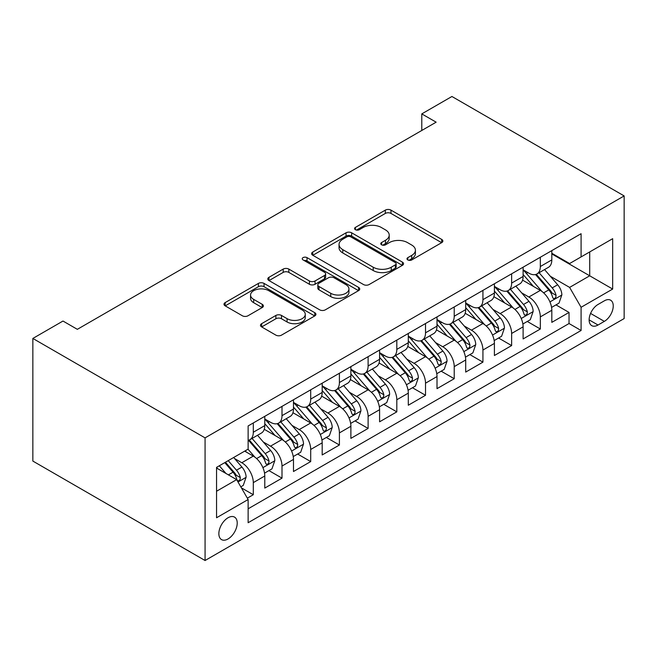 <?xml version="1.0" encoding="UTF-8"?>
<svg xmlns="http://www.w3.org/2000/svg" width="657" height="657" viewBox="0 0 657 657"><rect width="100%" height="100%" fill="white"/><g stroke="black" fill="none" stroke-linecap="round" stroke-linejoin="round"><path stroke-width="0.99" d="M407.8 259.942A2.792 1.61 0 0 0 411.75 259.942L441.685 242.655A3.983 2.3 0 0 0 442.851 241.029A3.983 2.3 0 0 0 441.685 239.403L390.972 210.125A3.983 2.3 0 0 0 385.331 210.125L355.396 227.404A2.792 1.61 0 0 0 354.583 228.546A2.792 1.61 0 0 0 355.396 229.687A2.792 1.61 0 0 0 359.346 229.687L363.214 227.445A12.754 7.358 0 0 1 381.249 227.445L385.478 229.884A12.754 7.358 0 0 1 389.207 235.091A12.754 7.358 0 0 1 385.478 240.298L381.602 242.532A2.792 1.61 0 0 0 380.781 243.673A2.792 1.61 0 0 0 381.602 244.815A2.792 1.61 0 0 0 385.544 244.815L389.42 242.573A12.754 7.358 0 0 1 407.455 242.573L411.676 245.012A12.754 7.358 0 0 1 415.413 250.218A12.754 7.358 0 0 1 411.676 255.425L407.8 257.659A2.792 1.61 0 0 0 406.987 258.801A2.792 1.61 0 0 0 407.8 259.942L407.8 257.659M228.036 538.962A12.992 7.498 120 0 0 236.52 527.522A12.992 7.498 120 0 0 234.533 517.108A12.992 7.498 120 0 0 228.036 517.757A12.992 7.498 120 0 0 219.553 529.197A12.992 7.498 120 0 0 221.54 539.611A12.992 7.498 120 0 0 228.036 538.962M261.65 323.663A3.983 2.3 0 0 0 260.476 325.289A3.983 2.3 0 0 0 261.65 326.915L275.874 335.127A3.983 2.3 0 0 0 281.508 335.127L314.752 315.935A3.983 2.3 0 0 0 315.927 314.309A3.983 2.3 0 0 0 314.752 312.683L264.04 283.405A3.983 2.3 0 0 0 258.406 283.405L225.162 302.598A3.983 2.3 0 0 0 223.996 304.224A3.983 2.3 0 0 0 225.162 305.85L242.351 315.771A3.983 2.3 0 0 0 247.985 315.771L262.209 307.558A3.983 2.3 0 0 0 263.375 305.932A3.983 2.3 0 0 0 262.209 304.306L253.684 299.387A10.66 6.151 0 0 1 250.563 295.034A10.66 6.151 0 0 1 257.142 289.351A10.66 6.151 0 0 1 268.762 290.681L302.146 309.956A10.66 6.151 0 0 1 305.267 314.309A10.66 6.151 0 0 1 298.689 319.992A10.66 6.151 0 0 1 287.076 318.661L281.508 315.45A3.983 2.3 0 0 0 275.874 315.45L261.65 323.663L261.65 326.915M624.15 195.926L451.926 96.489L421.786 113.891L436.141 122.177L77.337 329.329L62.99 321.043L32.85 338.445L205.074 437.874L624.15 195.926L624.15 318.555L205.074 560.511L205.074 437.874M363.502 284.538A3.983 2.3 0 0 0 369.135 284.538L402.38 265.346A3.983 2.3 0 0 0 403.546 263.72A3.983 2.3 0 0 0 402.38 262.094L351.667 232.816A3.983 2.3 0 0 0 346.034 232.816L312.781 252.009A3.983 2.3 0 0 0 311.615 253.635A3.983 2.3 0 0 0 312.781 255.261L363.502 284.538M304.175 260.542A2.792 1.61 0 0 1 307.008 260.936L307.008 257.618L358.566 287.388A3.983 2.3 0 0 1 359.732 289.014A3.983 2.3 0 0 1 358.566 290.64L325.322 309.833A3.983 2.3 0 0 1 319.688 309.833L268.976 280.555L268.976 277.303A3.983 2.3 0 0 0 267.801 278.929A3.983 2.3 0 0 0 268.976 280.555M268.976 277.303L283.2 269.091A3.983 2.3 0 0 1 288.834 269.091L309.406 280.966A3.983 2.3 0 0 0 315.04 280.966L324.476 275.513A3.983 2.3 0 0 0 325.642 273.887A3.983 2.3 0 0 0 324.476 272.261L303.066 259.901A2.792 1.61 0 0 1 302.245 258.759A2.792 1.61 0 0 1 303.969 257.273A2.792 1.61 0 0 1 307.008 257.618M247.336 498.154L253.298 494.721L241.382 487.839M234.606 458.57L241.817 462.733A16.236 9.379 60 0 1 253.298 482.624L264.779 475.988L264.779 488.085L282.001 478.148L268.943 470.609M263.309 441.997L270.52 446.16A16.236 9.379 60 0 1 282.001 466.051L293.482 459.415L293.482 471.521L310.704 461.575L297.646 454.036M292.012 425.432L299.222 429.588A16.236 9.379 60 0 1 310.704 449.478L322.185 442.851L322.185 454.948L339.406 445.003L326.348 437.463M320.723 408.859L327.925 413.015A16.236 9.379 60 0 1 339.406 432.906L350.887 426.278L350.887 438.375L368.109 428.43L355.051 420.891M349.425 392.286L356.628 396.442A16.236 9.379 60 0 1 368.109 416.333L379.59 409.705L379.59 421.802L396.812 411.857L383.754 404.318M378.128 375.714L385.331 379.877A16.236 9.379 60 0 1 396.812 399.76L408.301 393.132L408.301 405.229L425.522 395.284L412.456 387.745M406.831 359.141L414.041 363.305A16.236 9.379 60 0 1 425.522 383.187L437.004 376.56L437.004 388.657L454.225 378.711L441.159 371.172M435.534 342.568L442.744 346.732A16.236 9.379 60 0 1 454.225 366.614L465.706 359.987L465.706 372.084L482.928 362.138L469.87 354.599M464.236 325.995L471.447 330.159A16.236 9.379 60 0 1 482.928 350.041L494.409 343.414L494.409 355.511L511.631 345.574L498.573 338.027M492.939 309.422L500.149 313.586A16.236 9.379 60 0 1 511.631 333.469L523.112 326.841L523.112 338.938L540.333 329.001L540.333 316.904A16.236 9.379 -120 0 0 528.852 297.013L521.65 292.85M527.275 321.454L540.333 329.001M264.779 475.988A16.236 9.379 -120 0 0 253.298 456.106L244.683 451.129M293.482 459.415A16.236 9.379 -120 0 0 282.001 439.533L264.245 429.284M322.185 442.851A16.236 9.379 -120 0 0 310.704 422.96L292.956 412.711M350.887 426.278A16.236 9.379 -120 0 0 339.406 406.387L321.659 396.138M379.59 409.705A16.236 9.379 -120 0 0 368.109 389.815L350.362 379.565M408.301 393.132A16.236 9.379 -120 0 0 396.812 373.242L379.064 362.993M437.004 376.56A16.236 9.379 -120 0 0 425.522 356.669L407.767 346.428M465.706 359.987A16.236 9.379 -120 0 0 454.225 340.104L436.47 329.855M494.409 343.414A16.236 9.379 -120 0 0 482.928 323.531L465.172 313.282M523.112 326.841A16.236 9.379 -120 0 0 511.631 306.959L493.883 296.709M604.341 300.824L598.026 304.47A12.582 7.268 120 0 0 589.805 315.557A12.582 7.268 120 0 0 591.735 325.642A12.582 7.268 120 0 0 598.026 325.018L604.341 321.372A12.582 7.268 120 0 0 612.562 310.285A12.582 7.268 120 0 0 610.632 300.2A12.582 7.268 120 0 0 604.341 300.824M216.555 491.239L236.651 479.635L248.132 499.525L248.132 522.726L581.092 330.487L581.092 307.287L569.611 287.405L550.352 276.277M248.132 499.525L216.555 517.757L216.555 467.373L248.132 449.142L248.132 425.941L581.092 233.711L581.092 256.912L612.669 238.68L612.669 289.055L581.092 307.287M264.779 418.985L270.52 422.295A16.236 9.379 60 0 0 278.634 423.1L290.115 416.472A16.236 9.379 -120 0 0 293.482 409.04L293.482 399.76M293.482 402.413L299.222 405.722A16.236 9.379 60 0 0 307.345 406.527L318.826 399.899A16.236 9.379 -120 0 0 322.185 392.467L322.185 383.187M322.185 385.84L327.925 389.158A16.236 9.379 60 0 0 336.047 389.954L347.528 383.327A16.236 9.379 -120 0 0 350.887 375.894L350.887 366.614M350.887 369.267L356.628 372.585A16.236 9.379 60 0 0 364.75 373.39L376.231 366.754A16.236 9.379 -120 0 0 379.59 359.322L379.59 350.041M379.59 352.694L385.331 356.012A16.236 9.379 60 0 0 393.453 356.817L404.934 350.181A16.236 9.379 -120 0 0 408.301 342.749L408.301 333.469M408.301 336.121L414.041 339.439A16.236 9.379 60 0 0 422.155 340.244L433.636 333.616A16.236 9.379 -120 0 0 437.004 326.176L437.004 316.896M437.004 319.548L442.744 322.866A16.236 9.379 60 0 0 450.858 323.671L462.339 317.044A16.236 9.379 -120 0 0 465.706 309.611L465.706 300.323M465.706 302.976L471.447 306.293A16.236 9.379 60 0 0 479.561 307.098L491.042 300.471A16.236 9.379 -120 0 0 494.409 293.038L494.409 283.758M494.409 286.411L500.149 289.721A16.236 9.379 60 0 0 508.272 290.525L519.753 283.898A16.236 9.379 -120 0 0 523.112 276.466L523.112 267.185M248.132 508.805L569.036 323.531L569.036 312.428L551.814 322.365L551.814 310.268A16.236 9.379 -120 0 0 540.333 290.386L522.586 280.137M523.112 269.838L528.852 273.148A16.236 9.379 -120 0 0 536.974 273.953A16.236 9.379 -120 0 0 540.333 266.52L540.333 257.24M536.974 273.953L548.455 267.325A16.236 9.379 -120 0 0 551.814 259.893L551.814 250.613M253.298 422.96L253.298 432.24A16.236 9.379 60 0 1 249.931 439.673A16.236 9.379 60 0 1 248.132 440.33M249.931 439.673L261.412 433.045A16.236 9.379 -120 0 0 264.779 425.613L264.779 416.333M282.001 406.387L282.001 415.667A16.236 9.379 60 0 1 278.634 423.1M310.704 389.815L310.704 399.095A16.236 9.379 60 0 1 307.345 406.527M339.406 373.242L339.406 382.522A16.236 9.379 60 0 1 336.047 389.954M368.109 356.669L368.109 365.949A16.236 9.379 60 0 1 364.75 373.39M396.812 340.096L396.812 349.384A16.236 9.379 60 0 1 393.453 356.817M425.522 323.531L425.522 332.812A16.236 9.379 60 0 1 422.155 340.244M454.225 306.959L454.225 316.239A16.236 9.379 60 0 1 450.858 323.671M482.928 290.386L482.928 299.666A16.236 9.379 60 0 1 479.561 307.098M511.631 273.813L511.631 283.093A16.236 9.379 60 0 1 508.272 290.525M511.631 333.469L511.631 345.574M482.928 350.041L482.928 362.138M454.225 366.614L454.225 378.711M425.522 383.187L425.522 395.284M396.812 399.76L396.812 411.857M368.109 416.333L368.109 428.43M339.406 432.906L339.406 445.003M310.704 449.478L310.704 461.575M282.001 466.051L282.001 478.148M253.298 482.624L253.298 494.721M236.651 479.635L216.555 468.039M569.611 287.405L589.707 275.8L589.707 251.935L612.669 238.68M551.814 253.922L612.669 289.055M551.814 253.265L569.611 263.539L581.092 256.912M32.85 338.445L32.85 461.074L205.074 560.511M421.786 113.891L421.786 130.464M555.978 304.889L569.036 312.428M569.036 323.531L581.092 330.487M408.917 260.336L411.676 258.743A12.754 7.358 0 0 0 415.413 253.536L415.413 250.218M389.207 235.091L389.207 238.409A12.754 7.358 0 0 1 385.478 243.616L382.719 245.209M441.627 242.688L390.972 213.435A3.983 2.3 0 0 0 385.331 213.435L356.513 230.073M402.33 265.379L351.667 236.126A3.983 2.3 0 0 0 346.034 236.126L312.839 255.294M395.333 264.861A2.792 1.61 0 0 0 396.155 263.72A2.792 1.61 0 0 0 395.333 262.578L350.822 236.881A2.792 1.61 0 0 0 346.871 236.881L342.79 239.238A12.754 7.358 0 0 0 339.053 244.445A12.754 7.358 0 0 0 342.79 249.652L373.217 267.218A12.754 7.358 0 0 0 391.252 267.218L395.333 264.861L395.333 268.171A2.792 1.61 0 0 0 396.155 267.038L396.155 263.72M339.053 244.445L339.053 247.763A12.754 7.358 0 0 0 342.79 252.961L342.79 249.652M395.333 268.171L391.252 270.536A12.754 7.358 0 0 1 373.217 270.536L342.79 252.961M269.025 280.588L283.2 272.4L283.2 269.091M325.642 273.887L325.642 277.205A3.983 2.3 0 0 1 324.476 278.831L315.04 284.276A3.983 2.3 0 0 1 309.406 284.276L288.834 272.4A3.983 2.3 0 0 0 283.2 272.4M307.008 260.936L358.517 290.673M330.742 293.285A10.66 6.151 0 0 0 342.363 294.623A10.66 6.151 0 0 0 348.941 288.932A10.66 6.151 0 0 0 345.82 284.58L334.06 277.788A3.983 2.3 0 0 0 328.418 277.788L318.982 283.241A3.983 2.3 0 0 0 317.816 284.867A3.983 2.3 0 0 0 318.982 286.493L330.742 293.285L330.742 296.603A10.66 6.151 0 0 0 342.363 297.933A10.66 6.151 0 0 0 348.941 292.25L348.941 288.932M317.816 284.867L317.816 288.185A3.983 2.3 0 0 0 318.982 289.811L318.982 286.493M330.742 296.603L318.982 289.811M305.267 314.309L305.267 317.627A10.66 6.151 0 0 1 298.689 323.31A10.66 6.151 0 0 1 287.076 321.979L281.508 318.76A3.983 2.3 0 0 0 275.874 318.76L261.7 326.948M250.563 295.034L250.563 298.352A10.66 6.151 0 0 0 253.684 302.696L253.684 299.387M262.159 307.591L253.684 302.696M314.703 315.968L264.04 286.715A3.983 2.3 0 0 0 258.406 286.715L225.211 305.883M551.576 307.427L558.992 303.148L561.858 294.862A10.758 6.209 -120 0 0 557.67 284.76L544.554 269.575M541.926 291.437L526.38 273.427A31.051 17.928 -120 0 0 523.112 270.011M533.402 286.378L524.697 276.31A25.779 14.881 -120 0 0 523.112 274.577M535.512 274.536L548.776 289.893A10.758 6.209 60 0 1 552.611 297.309L553.391 298.582L554.845 298.377L555.822 297.194L556.052 295.313A10.758 6.209 -120 0 0 552.217 287.906L539.101 272.721M536.293 274.289L550.541 290.788A5.478 3.162 60 0 1 551.921 292.932L556.052 295.313M522.873 324L530.289 319.721L533.156 311.434A10.758 6.209 -120 0 0 528.967 301.333L515.852 286.148M513.224 308.01L497.669 290A31.051 17.928 -120 0 0 494.409 286.583M504.699 302.951L495.994 292.882A25.779 14.881 -120 0 0 494.409 291.15M506.802 291.108L520.073 306.466A10.758 6.209 60 0 1 523.908 313.882L524.688 315.155L526.142 314.949L527.111 313.767L527.349 311.886A10.758 6.209 -120 0 0 523.514 304.478L510.399 289.294M507.582 290.862L521.839 307.361A5.478 3.162 60 0 1 523.218 309.504L527.349 311.886M494.171 340.572L501.587 336.285L504.453 327.999A10.758 6.209 -120 0 0 500.264 317.906L487.149 302.721M484.521 324.574L468.967 306.573A31.051 17.928 -120 0 0 465.706 303.156M475.988 319.524L467.291 309.455A25.779 14.881 -120 0 0 465.706 307.722M478.099 307.681L491.37 323.039A10.758 6.209 60 0 1 495.206 330.446L495.986 331.728L497.439 331.522L498.408 330.34L498.647 328.459A10.758 6.209 -120 0 0 494.811 321.051L481.696 305.866M478.879 307.427L493.136 323.934A5.478 3.162 60 0 1 494.516 326.077L498.647 328.459M465.46 357.145L472.884 352.858L475.75 344.572A10.758 6.209 -120 0 0 471.562 334.47L458.446 319.294M455.818 341.147L440.264 323.145A31.051 17.928 -120 0 0 437.004 319.729M447.286 336.097L438.589 326.028A25.779 14.881 -120 0 0 437.004 324.295M449.396 324.254L462.659 339.612A10.758 6.209 60 0 1 466.495 347.019L467.283 348.3L468.737 348.095L469.706 346.912L469.944 345.032A10.758 6.209 -120 0 0 466.109 337.624L452.993 322.439M450.176 324L464.433 340.507A5.478 3.162 60 0 1 465.813 342.65L469.944 345.032M436.757 373.718L444.173 369.431L447.047 361.145A10.758 6.209 -120 0 0 442.859 351.043L429.744 335.858M427.116 357.72L411.561 339.718A31.051 17.928 -120 0 0 408.301 336.302M418.583 352.669L409.886 342.593A25.779 14.881 -120 0 0 408.301 340.868M420.694 340.827L433.957 356.184A10.758 6.209 60 0 1 437.792 363.592L438.58 364.873L440.034 364.668L441.003 363.485L441.241 361.605A10.758 6.209 -120 0 0 437.406 354.197L424.291 339.012M421.474 340.572L435.731 357.08A5.478 3.162 60 0 1 437.11 359.223L441.241 361.605M408.054 390.291L415.47 386.004L418.345 377.718A10.758 6.209 -120 0 0 414.156 367.616L401.041 352.431M398.413 374.293L382.859 356.283A31.051 17.928 -120 0 0 379.59 352.875M389.88 369.242L381.183 359.165A25.779 14.881 -120 0 0 379.59 357.441M391.991 357.4L405.254 372.757A10.758 6.209 60 0 1 409.089 380.165L409.869 381.438L411.323 381.232L412.3 380.058L412.539 378.177A10.758 6.209 -120 0 0 408.703 370.77L395.588 355.585M392.771 357.145L407.02 373.652A5.478 3.162 60 0 1 408.408 375.796L412.539 378.177M379.352 406.864L386.768 402.577L389.634 394.29A10.758 6.209 -120 0 0 385.445 384.189L372.338 369.004M369.71 390.866L354.156 372.856A31.051 17.928 -120 0 0 350.887 369.448M361.178 385.815L352.481 375.738A25.779 14.881 -120 0 0 350.887 374.005M363.288 373.973L376.551 389.33A10.758 6.209 60 0 1 380.387 396.738L381.167 398.011L382.62 397.805L383.598 396.623L383.828 394.75A10.758 6.209 -120 0 0 379.992 387.343L366.877 372.158M364.068 373.718L378.317 390.225A5.478 3.162 60 0 1 379.697 392.369L383.828 394.75M350.649 423.428L358.065 419.15L360.931 410.863A10.758 6.209 -120 0 0 356.743 400.762L343.627 385.577M340.999 407.439L325.453 389.429A31.051 17.928 -120 0 0 322.185 386.02M332.475 402.388L323.77 392.311A25.779 14.881 -120 0 0 322.185 390.578M334.585 390.537L347.849 405.903A10.758 6.209 60 0 1 351.684 413.31L352.464 414.583L353.918 414.378L354.895 413.196L355.125 411.323A10.758 6.209 -120 0 0 351.29 403.907L338.174 388.73M335.366 390.291L349.614 406.79A5.478 3.162 60 0 1 350.994 408.933L355.125 411.323M321.946 440.001L329.362 435.722L332.228 427.436A10.758 6.209 -120 0 0 328.04 417.335L314.925 402.15M312.297 424.011L296.742 406.001A31.051 17.928 -120 0 0 293.482 402.585M303.772 418.961L295.067 408.884A25.779 14.881 -120 0 0 293.482 407.151M305.875 407.11L319.146 422.476A10.758 6.209 60 0 1 322.981 429.883L323.761 431.156L325.215 430.951L326.184 429.768L326.422 427.896A10.758 6.209 -120 0 0 322.587 420.48L309.472 405.295M306.655 406.864L320.912 423.363A5.478 3.162 60 0 1 322.291 425.506L326.422 427.896M293.244 456.574L300.66 452.295L303.526 444.009A10.758 6.209 -120 0 0 299.337 433.907L286.222 418.723M283.594 440.584L268.04 422.574A31.051 17.928 -120 0 0 264.779 419.158M275.061 435.525L266.364 425.457A25.779 14.881 -120 0 0 264.779 423.724M277.172 423.683L290.443 439.04A10.758 6.209 60 0 1 294.279 446.456L295.059 447.729L296.512 447.524L297.481 446.341L297.72 444.469A10.758 6.209 -120 0 0 293.884 437.053L280.769 421.868M277.952 423.437L292.209 439.935A5.478 3.162 60 0 1 293.589 442.079L297.72 444.469M264.533 473.147L271.957 468.868L274.823 460.582A10.758 6.209 -120 0 0 270.635 450.48L257.519 435.295M254.891 457.157L248.026 449.207M246.359 452.098L245.242 450.809M248.469 440.256L261.732 455.613A10.758 6.209 60 0 1 265.568 463.029L266.356 464.302L267.81 464.097L268.779 462.914L269.017 461.033A10.758 6.209 -120 0 0 265.182 453.626L252.066 438.441M249.249 440.009L263.506 456.508A5.478 3.162 60 0 1 264.886 458.652L269.017 461.033M240.807 486.845L243.246 485.441L246.12 477.154A10.758 6.209 -120 0 0 241.932 467.053L233.67 457.494M225.967 473.467L219.323 465.78M217.656 468.671L216.555 467.398M224.776 462.627L233.03 472.186A10.758 6.209 60 0 1 236.865 479.602L237.653 480.875L239.099 480.669L240.076 479.487L240.314 477.606A10.758 6.209 -120 0 0 236.479 470.198L228.217 460.639M225.441 462.241L234.804 473.081A5.478 3.162 60 0 1 236.183 475.225L240.314 477.606M241.817 462.733L253.298 456.106M270.52 446.16L282.001 439.533M299.222 429.588L310.704 422.96M327.925 413.015L339.406 406.387M356.628 396.442L368.109 389.815M385.331 379.877L396.812 373.242M414.041 363.305L425.522 356.669M442.744 346.732L454.225 340.104M471.447 330.159L482.928 323.531M500.149 313.586L511.631 306.959M528.852 297.013L540.333 290.386M540.333 266.52L551.814 259.893M253.298 432.24L264.779 425.613M282.001 415.667L293.482 409.04M310.704 399.095L322.185 392.467M339.406 382.522L350.887 375.894M368.109 365.949L379.59 359.322M396.812 349.384L408.301 342.749M425.522 332.812L437.004 326.176M454.225 316.239L465.706 309.611M482.928 299.666L494.409 293.038M511.631 283.093L523.112 276.466M540.333 316.904L551.814 310.268M590.577 313.43L604.341 321.372M589.132 319.885L598.026 325.018M411.676 258.743L411.676 255.425M381.602 244.815L381.602 242.532M385.478 243.616L385.478 240.298M355.396 229.687L355.396 227.404M385.331 213.435L385.331 210.125M390.972 213.435L390.972 210.125M441.685 242.655L441.685 239.403M312.781 255.261L312.781 252.009M346.034 236.126L346.034 232.816M351.667 236.126L351.667 232.816M402.38 265.346L402.38 262.094M373.217 270.536L373.217 267.218M391.252 270.536L391.252 267.218M288.834 272.4L288.834 269.091M309.406 284.276L309.406 280.966M315.04 284.276L315.04 280.966M324.476 278.831L324.476 275.513M358.566 290.64L358.566 287.388M275.874 318.76L275.874 315.45M281.508 318.76L281.508 315.45M287.076 321.979L287.076 318.661M262.209 307.558L262.209 304.306M225.162 305.85L225.162 302.598M258.406 286.715L258.406 283.405M264.04 286.715L264.04 283.405M314.752 315.935L314.752 312.683M549.934 301.908L561.792 295.067M526.38 273.427L527.858 272.573M552.217 287.906L557.67 284.76M543.643 292.858L548.776 289.893M521.231 318.481L533.09 311.64M497.669 290L499.148 289.146M523.514 304.478L528.967 301.333M514.94 309.431L520.073 306.466M492.528 335.054L504.387 328.213M468.967 306.573L470.445 305.719M494.811 321.051L500.264 317.906M486.237 326.003L491.37 323.039M463.826 351.626L475.676 344.785M440.264 323.145L441.742 322.291M466.109 337.624L471.562 334.47M457.535 342.576L462.659 339.612M435.115 368.199L446.974 361.358M411.561 339.718L413.039 338.864M437.406 354.197L442.859 351.043M428.832 359.149L433.957 356.184M406.412 384.772L418.271 377.923M382.859 356.283L384.337 355.437M408.703 370.77L414.156 367.616M400.121 375.714L405.254 372.757M377.709 401.345L389.568 394.496M354.156 372.856L355.634 372.002M379.992 387.343L385.445 384.189M371.419 392.286L376.551 389.33M349.007 417.918L360.865 411.068M325.453 389.429L326.931 388.574M351.29 403.907L356.743 400.762M342.716 408.859L347.849 405.903M320.304 434.491L332.163 427.641M296.742 406.001L298.221 405.147M322.587 420.48L328.04 417.335M314.013 425.432L319.146 422.476M291.601 451.063L303.452 444.214M268.04 422.574L269.518 421.72M293.884 437.053L299.337 433.907M285.31 442.005L290.443 439.04M262.899 467.628L274.749 460.787M265.182 453.626L270.635 450.48M256.608 458.578L261.732 455.613M238.015 482L246.047 477.36M236.479 470.198L241.932 467.053M228.39 474.871L233.03 472.186"/></g></svg>
